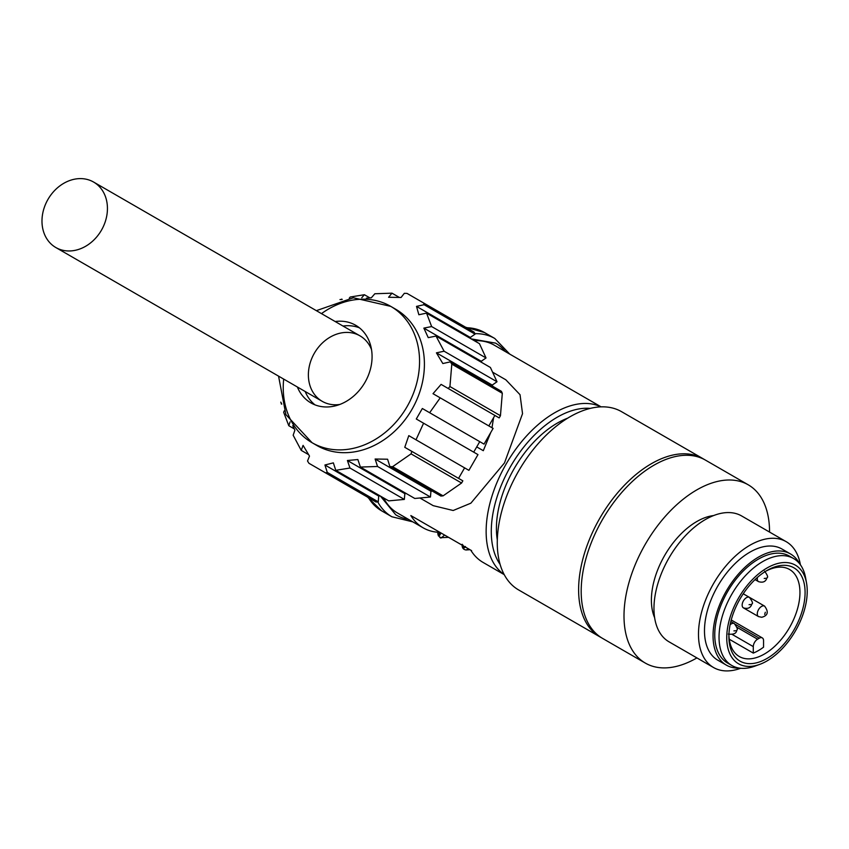 <?xml version="1.0" encoding="UTF-8"?>
<svg xmlns="http://www.w3.org/2000/svg" width="849" height="849" viewBox="0 0 849 849"><rect width="100%" height="100%" fill="white"/><g stroke="black" fill="none" stroke-linecap="round" stroke-linejoin="round"><path stroke-width="1.27" d="M335.164 321.527A44.806 36.581 120 0 1 355.678 325.273A44.806 36.581 120 0 1 364.953 382.368A44.806 36.581 120 0 1 310.872 402.882L310.872 402.882A44.806 36.581 120 0 1 297.362 386.985M339.833 404.453A37.791 30.861 120 0 1 322.206 401.333L55.811 247.515A37.791 30.861 120 0 1 47.99 199.356A37.791 30.861 120 0 1 93.602 182.057L93.602 182.057A37.791 30.861 120 0 1 101.434 230.217A37.791 30.861 120 0 1 55.811 247.515L322.206 401.333A37.791 30.861 120 0 1 314.385 353.173A37.791 30.861 120 0 1 360.008 335.864L360.008 335.864A37.791 30.861 120 0 1 371.522 349.576M93.602 182.057L360.008 335.864L93.602 182.057M283.683 379.089A78.713 64.269 -60 0 0 312.05 442.7L316.889 445.502A78.713 64.269 -60 0 0 411.903 409.473A78.713 64.269 -60 0 0 395.602 309.174L390.752 306.372A78.713 64.269 -60 0 0 321.474 313.621M325.549 472.872L327.258 472.394L378.251 501.833L376.054 502.035L308.93 463.278L307.529 461.007L309.492 456.083L303.072 445.385L301.225 450.373L308.59 454.629M327.258 472.394L324.934 464.997L333.349 462.864L335.779 470.325L349.958 468.022L347.421 460.508L357.864 459.542L360.401 467.067L377.55 466.472L375.12 459.012L387.59 459.224L389.903 466.621L392.578 466.695L443.093 495.858L440.896 496.06L389.903 466.621M411.065 453.865L411.85 451.392L462.843 480.831L461.58 483.028L411.065 453.865L392.578 466.695M411.85 451.392L404.771 447.306L408.793 435.643L415.999 439.803L423.587 423.216L416.286 418.992L422.346 408.507L429.647 412.72L440.217 397.852L433.011 393.692L441.098 384.385L448.176 388.471L449.938 386.55L500.443 415.713L499.17 417.91L448.176 388.471M451.795 364.125L450.394 361.854L501.388 391.293L502.311 393.289L451.795 364.125L449.938 386.55M450.394 361.854L442.838 363.542L436.418 352.844L444.101 351.221L436.025 336.077L428.246 337.637L423.853 328.117L431.642 326.557L426.548 313.122L418.865 314.746L416.509 306.393L424.065 304.706L423.63 302.987L474.145 332.15L475.058 334.145L470.293 337.446L470.887 338.73M399.348 297.426L391.983 293.17L388.587 297.267L401.068 297.479L404.336 293.319L407.011 293.393L423.63 302.987M314.958 404.846A44.806 36.581 120 0 1 305.194 391.506M342.996 326.048A44.806 36.581 120 0 1 359.424 327.831M492.569 372.149L505.845 379.811L520.034 394.7L522.538 413.675L504.486 462.928L470.866 503.181L453.186 510.504L433.192 505.654L419.915 497.992M383.589 497.917A96.871 55.928 120 0 0 397.459 512.998L423.152 527.823A96.871 55.928 -60 0 1 410.852 515.566L470.781 550.173A96.871 55.928 120 0 0 483.081 562.431L504.221 574.635M446.478 536.144L438.434 531.495L438.201 532.27A96.871 55.928 -60 0 1 423.152 527.823M601.092 406.851L494.33 345.203A96.871 55.928 120 0 0 474.347 340.725M490.796 432.417L483.304 450.692L476.724 446.903M493.598 417.676L491.985 427.737M408.358 519.291A99.291 57.329 -60 0 1 395.751 514.791L380.373 496.071M444.791 535.167L450.479 538.446M567.61 418.196A85.972 49.635 120 0 0 514.218 468.542A85.972 49.635 120 0 0 497.312 539.964M702.855 458.609L621.51 411.648A102.931 59.43 120 0 0 539.104 442.594A102.931 59.43 120 0 0 497.588 550.439A102.931 59.43 120 0 0 518.59 589.917L599.935 636.877A102.931 59.43 -60 0 1 578.933 597.399A102.931 59.43 -60 0 1 620.439 489.555A102.931 59.43 -60 0 1 702.855 458.609A102.931 59.43 -60 0 1 704.129 459.373M799.599 563.725A64.174 37.048 120 0 0 790.515 553.962L781.95 549.016A64.174 37.048 120 0 0 732.496 566.209A64.174 37.048 120 0 0 717.776 660.172L726.341 665.117A64.174 37.048 120 0 0 739.341 668.099M790.515 553.962A64.174 37.048 120 0 0 741.06 571.154A64.174 37.048 120 0 0 726.341 665.117M696.902 657.911A102.931 59.43 -60 0 1 645.314 663.08L602.503 638.363A102.931 59.43 -60 0 1 626.116 487.666A102.931 59.43 -60 0 1 705.423 460.094L748.234 484.811A102.931 59.43 -60 0 1 769.555 532.068M645.314 663.08A102.931 59.43 -60 0 1 668.927 512.382A102.931 59.43 -60 0 1 748.234 484.811M800.405 564.797A72.653 41.951 120 0 0 786.185 541.673L741.665 515.969A72.653 41.951 120 0 0 685.674 535.432A72.653 41.951 120 0 0 669.012 641.812L713.531 667.516A72.653 41.951 120 0 0 740.678 668.269M786.185 541.673A72.653 41.951 120 0 0 730.204 561.136A72.653 41.951 120 0 0 713.531 667.516M713.616 515.566A64.174 37.048 120 0 0 679.412 535.56A64.174 37.048 120 0 0 654.632 617.722M759.622 664.417L754.708 666.2A61.754 35.658 -60 0 1 731.827 665.489L727.551 663.016A61.754 35.658 -60 0 1 714.752 634.744A61.754 35.658 -60 0 1 741.718 572.597A61.754 35.658 -60 0 1 789.305 556.053L793.582 558.525A61.754 35.658 -60 0 1 805.637 577.989L806.55 583.125A56.915 32.856 -60 0 1 766.987 660.947A56.915 32.856 -60 0 1 759.622 664.417A56.915 32.856 -60 0 1 726.914 633.343A56.915 32.856 -60 0 1 766.987 568.013A56.915 32.856 -60 0 1 806.55 583.125M731.827 665.489A61.754 35.658 -60 0 1 719.039 637.217A61.754 35.658 -60 0 1 762.71 561.582A61.754 35.658 -60 0 1 793.582 558.525M728.909 634.956A50.25 29.015 120 0 0 739.288 656.521A50.25 29.015 120 0 0 764.418 654.027A50.25 29.015 120 0 0 799.949 592.485A50.25 29.015 120 0 0 789.549 569.477A50.25 29.015 120 0 0 765.681 571.26M766.987 570.486L766.987 570.486A53.89 31.116 -60 0 1 805.085 592.485A53.89 31.116 -60 0 1 766.987 658.474A53.89 31.116 -60 0 1 728.888 636.474A53.89 31.116 -60 0 1 766.987 570.486L766.987 570.486M729.259 639.233L753.286 653.104A50.25 29.015 120 0 0 763.559 647.171L763.559 640.677A6.06 3.492 -60 0 0 762.306 637.907L731.222 619.961M735.436 624.439L759.282 638.204L757.573 639.201L736.9 627.262M759.282 638.204A6.06 3.492 -60 0 1 762.306 637.907M732.422 634.564L753.286 646.609A6.06 3.492 -60 0 1 757.573 639.201M753.286 646.609L753.286 653.104M601.23 637.599A102.931 59.43 -60 0 1 599.935 636.877M442.711 533.968L446.861 536.366M445.311 535.464L449.217 537.725M441.958 533.533L453.345 540.102M449.959 538.149L451.583 539.094M445.438 535.549L453.865 540.41M460.37 544.167L459.447 543.625M439.973 532.387L436.174 530.19M435.77 529.967L438.53 531.548M439.835 532.302L437.575 530.996M440.875 532.907L441.862 533.48M442.053 533.586L439.251 531.962M448.028 537.035L449.599 537.937M453.186 540.017L456.04 541.662M456.539 541.949L454.746 540.919M458.534 543.105L463.798 546.14M459.712 543.784L456.911 542.161M463.596 546.024L468.754 549.006M461.898 545.047L466.791 547.87M469.476 549.42L471.598 550.64M467.682 548.38L470.144 549.802M469.964 549.696L465.931 549.982M440.843 532.885C439.633 536.26 439.166 535.984 439.432 532.068M446.648 536.239L448.675 537.406M445.969 535.846L447.954 536.993M465.432 546.501C464.159 548.772 463.352 548.305 463.002 545.1M468.277 548.73L466.218 549.993C463.183 549.6 461.845 547.701 462.206 544.283M444.547 535.029L441.65 537.661L440.387 537.3M438.434 531.495L410.852 515.566M471.142 338.868L495.54 343.113A99.291 57.329 -60 0 1 505.229 351.497M391.983 293.17L374.834 293.754L371.331 297.787L366.354 298.179M292.746 425.678L294.9 430.178L293.16 435.229L301.225 450.373M347.421 460.508L404.835 493.651L404.347 499.424L388.693 500.868L335.779 470.325M406.236 493.524L404.835 493.651M426.548 313.122L479.452 343.665L486.031 357.96L481.266 361.26L481.861 362.534M481.266 361.26L423.853 328.117M422.346 408.507L479.749 441.65L473.7 452.146M486.031 357.96L431.642 326.557M369.888 297.893L364.391 294.72L350.213 297.023L349.268 298.169M361.759 297.755L364.391 294.72M284.192 410.884L283.672 412.274L288.777 425.71L294.263 428.872M288.777 425.71L290.082 421.911M349.958 468.022L404.347 499.424M423.587 423.216L477.976 454.618L468.903 470.346L415.999 439.803M432.343 491.115L430.942 491.242L430.454 497.026L414.79 498.469L360.401 467.067M436.025 336.077L490.414 367.479L497.005 381.763L492.24 385.075L492.823 386.348M440.217 397.852L493.12 428.395L484.036 444.123L429.647 412.72M430.454 497.026L377.55 466.472M444.101 351.221L497.005 381.763M408.793 435.643L464.615 467.873L458.566 478.358M430.942 491.242L375.12 459.012M436.418 352.844L492.24 385.075M470.293 337.446L416.509 306.393M324.934 464.997L378.728 496.06L378.251 501.833M380.129 495.922L378.728 496.06M441.098 384.385L494.893 415.437L488.833 425.922M475.058 334.145L424.065 304.706M342.221 299.4L339.982 299.57M341.266 299.623L341.691 299.092M280.764 402.139L281.73 404.166M281.199 403.859L281.443 403.222M316.889 445.502L312.05 442.7A78.713 64.269 -60 0 0 407.053 406.671A78.713 64.269 -60 0 0 390.752 306.372L353.354 297.776L316.348 310.66M443.093 495.858L461.58 483.028M500.443 415.713L502.311 393.289M750.654 604.509L749.073 604.679L750.654 604.509M749.465 597.378C752.384 601.442 753.19 603.628 751.874 603.904C750.728 607.884 747.905 609.2 743.406 607.863A6.06 3.492 -60 0 1 742.482 603.023A6.06 3.492 -60 0 1 749.465 597.378L743.246 593.78M733.939 630.892L735.521 630.733L733.939 630.892M730.098 624.79A6.06 3.492 -60 0 1 734.332 623.591L730.809 621.553M764.673 614.432L765.32 612.235L764.673 614.432M764.599 606.112C768.876 611.938 767.921 615.663 761.733 617.276L758.55 616.597A6.06 3.492 -60 0 1 758.008 610.664A6.06 3.492 -60 0 1 763.209 605.846A6.06 3.492 -60 0 1 764.599 606.112L749.508 597.399M765.787 578.296L764.206 578.456L765.787 578.296M764.599 571.154C767.517 575.229 768.324 577.405 767.008 577.691C765.862 581.671 763.049 582.987 758.55 581.639A6.06 3.492 -60 0 1 757.467 577.373M504.147 574.486A96.871 55.928 -60 0 1 506.206 463.915A96.871 55.928 -60 0 1 600.922 406.851M500.103 564.383A93.241 53.837 -60 0 1 510.589 466.451A93.241 53.837 -60 0 1 590.161 408.401M377.72 501.876A102.931 59.43 120 0 0 391.867 516.754L412.858 521.88M368.413 497.62A102.931 59.43 120 0 0 381.594 510.822L367.553 497.121M465.634 327.236L484.514 332.553A102.931 59.43 120 0 0 466.494 327.735M509.729 354.097L494.787 338.475A102.931 59.43 120 0 0 474.846 333.668M728.272 634.076C733.685 634.723 736.508 633.407 736.741 630.128C738.046 629.841 737.25 627.666 734.332 623.591M278.557 376.128L285.901 414.62L312.05 442.7M390.752 306.372L395.602 309.174M391.867 516.754L381.594 510.822M494.787 338.475L484.514 332.553M437.935 531.856L437.797 533.692C438.753 537.332 438.806 536.717 437.935 531.856C438.975 536.855 440.217 538.786 441.65 537.661L448.559 537.343M758.55 581.639L755.026 579.612M758.55 616.597L743.406 607.863"/></g></svg>
